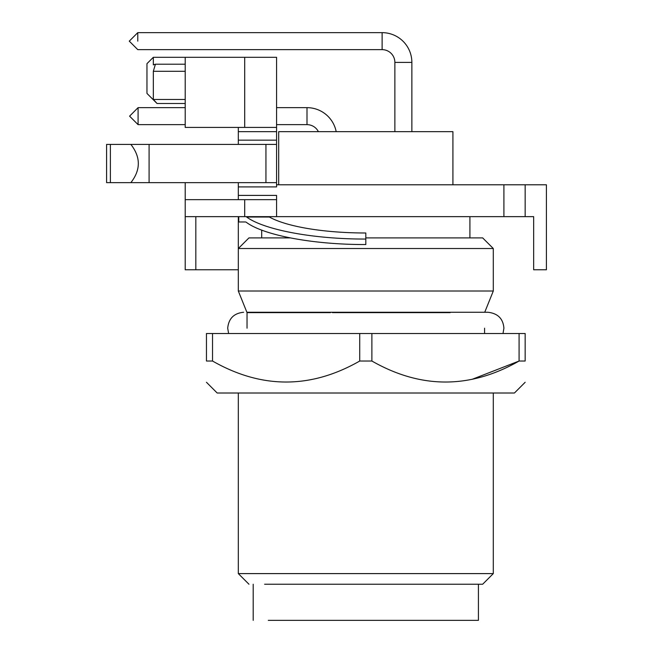 <?xml version="1.0" encoding="UTF-8"?>
<svg xmlns="http://www.w3.org/2000/svg" width="653" height="653" viewBox="0 0 653 653"><rect width="100%" height="100%" fill="white"/><g stroke="black" fill="none" stroke-linecap="round" stroke-linejoin="round"><path stroke-width="0.98" d="M290.267 237.896L248.948 237.896L238.321 248.524L493.293 248.524L482.665 237.896L365.811 237.896M245.626 221.963L238.321 221.963M269.354 217.016L246.63 217.016C264.041 229.856 313.456 239.218 365.811 239.047L365.811 232.99A106.235 27.499 0 0 1 269.354 217.016L268.448 216.649M246.116 222.142C263.094 235.17 312.983 244.728 365.811 244.54L365.811 239.047M493.293 248.524L493.293 291.018L238.321 291.018L238.321 269.771L185.207 269.771L185.207 182.652M238.769 221.963L238.769 216.649M247.03 328.198L247.03 312.632L330.459 312.632M332.369 312.632L450.154 312.632M211.017 333.512L525.159 333.512L525.159 361.027C525.159 389.025 525.159 389.025 525.159 361.027C525.159 389.025 525.159 389.025 525.159 361.027L519.086 361.027L519.086 333.512M212.527 361.027L206.454 361.027C206.454 389.025 206.454 389.025 206.454 361.027C206.454 389.025 206.454 389.025 206.454 361.027L206.454 333.512L212.527 333.512L212.527 361.027C261.608 389.025 310.681 389.025 359.73 361.027L359.73 333.512M478.42 584.231L478.42 620.35L268.285 620.35M359.73 361.027L371.884 361.027C420.965 389.025 470.038 389.025 519.086 361.027L472.046 379.352M371.884 361.027L371.884 333.512M206.454 382.274L217.18 393.008L514.433 393.008L525.159 382.274M264.604 584.231L482.665 584.231L493.293 573.603L238.321 573.603L248.948 584.231M307 124.65A12.75 12.75 0 0 1 318.386 131.661L336.189 131.661A29.744 29.744 0 0 0 307 107.655L307 124.65L276.57 124.65M318.386 131.661L336.189 131.661M185.207 124.65L138.085 124.65L138.085 107.655L185.207 107.655M394.869 131.661L394.869 62.394L411.863 62.394A29.744 29.744 0 0 0 382.119 32.65L382.119 49.644L137.775 49.644L129.278 41.147L137.775 32.65L137.775 41.147C137.775 52.118 137.775 52.118 137.775 41.147M394.869 62.394A12.75 12.75 0 0 0 382.119 49.644M525.159 216.649L525.159 184.783L546.406 184.783L546.406 269.771L533.664 269.771L533.664 216.649L185.207 216.649M503.912 216.649L503.912 184.783L525.159 184.783M238.321 182.652L238.321 199.655M244.695 216.649L244.695 199.655L276.57 199.655L276.57 216.649L276.57 195.402L238.321 195.402M130.861 144.411L106.594 144.411L106.594 182.652L130.861 182.652C140.803 169.911 140.803 157.161 130.861 144.411L149.088 144.411L149.088 182.652L130.861 182.652L276.57 182.652L276.57 186.905L276.57 184.783L503.912 184.783M244.695 199.655L185.207 199.655M238.321 216.649L238.321 269.771M238.321 127.417L238.321 144.411M276.57 182.652L276.57 57.301L153.333 57.301L153.333 64.876L155.422 64.198L153.333 71.291L185.207 71.291M278.692 184.783L278.692 131.661L452.921 131.661L452.921 184.783M276.57 144.411L149.088 144.411M185.207 57.301L185.207 127.417L276.57 127.417M265.942 144.411L265.942 182.652M244.695 127.417L244.695 57.301M106.594 182.652L106.594 144.411M153.333 57.301L146.958 63.668L146.958 93.42L157.055 103.509L153.333 99.468L153.333 71.291M185.207 99.468L153.333 99.468M185.207 103.509L157.055 103.509L153.977 100.113M138.085 124.65L129.588 116.152L138.085 107.655M238.321 186.905L276.57 186.905M195.827 216.649L195.827 269.771M238.321 140.158L276.57 140.158M238.321 131.661L276.57 131.661M110.381 182.652L110.381 144.411M246.883 312.265L487.979 312.265L484.73 312.265L493.293 291.018M247.03 312.632L238.321 291.018M484.583 333.512L484.583 328.198M253.201 584.231L253.201 620.35M493.293 393.008L493.293 573.603M238.321 393.008L238.321 573.603M307 107.655L276.57 107.655M411.863 131.661L411.863 62.394M382.119 32.65L137.775 32.65M228.615 333.512L227.701 328.198C228.648 318.517 233.954 313.211 243.634 312.265M503.006 333.512L503.912 328.198C503.145 318.697 497.839 313.391 487.979 312.265M261.698 230.093L261.698 237.896M469.915 216.649L469.915 237.896M155.585 64.206L185.207 64.206"/></g></svg>
